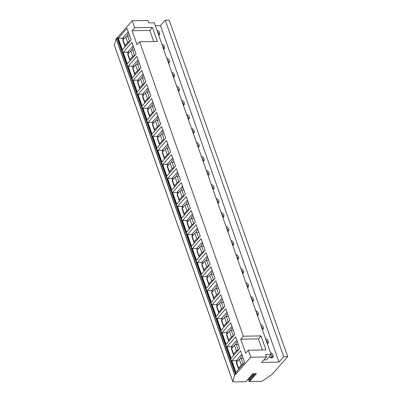 <?xml version="1.0" encoding="UTF-8"?>
<svg xmlns="http://www.w3.org/2000/svg" width="402" height="402" viewBox="0 0 402 402"><rect width="100%" height="100%" fill="white"/><g stroke="black" fill="none" stroke-linecap="round" stroke-linejoin="round"><path stroke-width="0.6" d="M252.974 373.765L246.084 381.588A0.472 0.337 -138.7 0 1 245.873 381.679L252.838 373.765L256.396 373.704L249.436 381.619A0.472 0.337 -138.7 0 1 248.878 381.061L255.335 373.724M245.873 381.679L233.266 381.9A0.94 0.407 -19.4 0 1 232.813 381.719A0.94 0.407 -19.4 0 1 232.813 381.593L234.662 375.141A0.94 0.407 -19.4 0 1 234.768 374.965L236.039 373.96L250.747 357.242L266.466 356.966L261.682 362.408L278.973 362.107L283.757 356.664L287.686 356.599L272.099 374.317A0.94 0.407 -19.4 0 1 271.898 374.488L262.275 381.081A0.94 0.407 -19.4 0 1 261.255 381.413L249.436 381.619M248.17 379.222L248.421 379.217A0.472 0.337 -138.7 0 1 248.974 379.774L248.878 381.061M270.667 357.473L272.144 355.795M270.139 357.484L272.41 357.443A3.06 2.186 41.3 0 0 271.496 354.855A3.06 2.186 41.3 0 0 271.109 354.484M270.772 354.871L271.496 354.855M269.089 356.775A3.06 2.186 41.3 0 0 271.526 357.805A3.06 2.186 41.3 0 0 272.908 357.222A3.06 2.186 41.3 0 0 272.958 354.69A3.06 2.186 41.3 0 0 270.501 352.705M155.343 25.698L160.473 25.607L165.257 20.17L169.187 20.1L287.686 356.599M278.973 362.107L160.473 25.607M263.843 359.951L266.335 359.911L271.124 354.469L154.318 22.778L148.815 22.874L147.966 20.472L132.248 20.743L134.715 27.753L152.403 27.447L157.338 41.466L139.655 41.773L137.042 44.743L132.107 30.723L149.79 30.416L152.403 27.447M267.31 343.65A3.06 2.186 41.3 0 0 267.968 343.202A3.06 2.186 41.3 0 0 268.018 340.67A3.06 2.186 41.3 0 0 265.561 338.68M262.375 329.63A3.06 2.186 41.3 0 0 263.029 329.178A3.06 2.186 41.3 0 0 263.084 326.65A3.06 2.186 41.3 0 0 260.627 324.66M257.436 315.605A3.06 2.186 41.3 0 0 258.094 315.158A3.06 2.186 41.3 0 0 258.144 312.63A3.06 2.186 41.3 0 0 255.687 310.64M252.501 301.585A3.06 2.186 41.3 0 0 253.154 301.138A3.06 2.186 41.3 0 0 253.205 298.606A3.06 2.186 41.3 0 0 250.753 296.621M247.562 287.566A3.06 2.186 41.3 0 0 248.22 287.118A3.06 2.186 41.3 0 0 248.27 284.586A3.06 2.186 41.3 0 0 245.813 282.601M242.627 273.546A3.06 2.186 41.3 0 0 243.28 273.099A3.06 2.186 41.3 0 0 243.331 270.566A3.06 2.186 41.3 0 0 240.873 268.576M237.688 259.526A3.06 2.186 41.3 0 0 238.341 259.074A3.06 2.186 41.3 0 0 238.396 256.546A3.06 2.186 41.3 0 0 235.939 254.556M232.748 245.506A3.06 2.186 41.3 0 0 233.406 245.054A3.06 2.186 41.3 0 0 233.456 242.527A3.06 2.186 41.3 0 0 230.999 240.537M227.813 231.482A3.06 2.186 41.3 0 0 228.467 231.034A3.06 2.186 41.3 0 0 228.517 228.502A3.06 2.186 41.3 0 0 226.065 226.517M222.874 217.462A3.06 2.186 41.3 0 0 223.532 217.015A3.06 2.186 41.3 0 0 223.582 214.482A3.06 2.186 41.3 0 0 221.125 212.497M217.939 203.442A3.06 2.186 41.3 0 0 218.593 202.995A3.06 2.186 41.3 0 0 218.643 200.462A3.06 2.186 41.3 0 0 216.191 198.472M213 189.422A3.06 2.186 41.3 0 0 213.658 188.97A3.06 2.186 41.3 0 0 213.708 186.443A3.06 2.186 41.3 0 0 211.251 184.453M208.06 175.403A3.06 2.186 41.3 0 0 208.718 174.95A3.06 2.186 41.3 0 0 208.769 172.423A3.06 2.186 41.3 0 0 206.311 170.433M203.126 161.378A3.06 2.186 41.3 0 0 203.779 160.931A3.06 2.186 41.3 0 0 203.834 158.398A3.06 2.186 41.3 0 0 201.377 156.413M198.186 147.358A3.06 2.186 41.3 0 0 198.844 146.911A3.06 2.186 41.3 0 0 198.895 144.378A3.06 2.186 41.3 0 0 196.437 142.393M193.251 133.338A3.06 2.186 41.3 0 0 193.905 132.891A3.06 2.186 41.3 0 0 193.955 130.359A3.06 2.186 41.3 0 0 191.503 128.374M188.312 119.319A3.06 2.186 41.3 0 0 188.97 118.866A3.06 2.186 41.3 0 0 189.02 116.339A3.06 2.186 41.3 0 0 186.563 114.349M183.377 105.299A3.06 2.186 41.3 0 0 184.031 104.847A3.06 2.186 41.3 0 0 184.081 102.319A3.06 2.186 41.3 0 0 181.624 100.329M178.438 91.274A3.06 2.186 41.3 0 0 179.091 90.827A3.06 2.186 41.3 0 0 179.146 88.294A3.06 2.186 41.3 0 0 176.689 86.309M173.498 77.254A3.06 2.186 41.3 0 0 174.156 76.807A3.06 2.186 41.3 0 0 174.207 74.275A3.06 2.186 41.3 0 0 171.749 72.29M168.564 63.235A3.06 2.186 41.3 0 0 169.217 62.787A3.06 2.186 41.3 0 0 169.272 60.255A3.06 2.186 41.3 0 0 166.815 58.27M163.624 49.215A3.06 2.186 41.3 0 0 164.282 48.768A3.06 2.186 41.3 0 0 164.333 46.235A3.06 2.186 41.3 0 0 161.875 44.245M158.689 35.195A3.06 2.186 41.3 0 0 159.343 34.743A3.06 2.186 41.3 0 0 159.393 32.215A3.06 2.186 41.3 0 0 156.941 30.225M267.425 343.599A3.06 2.186 41.3 0 0 267.471 343.424A3.06 2.186 41.3 0 0 266.561 340.836A3.06 2.186 41.3 0 0 266.199 340.489M266.812 342.228L267.209 341.775M262.486 329.58A3.06 2.186 41.3 0 0 262.536 329.404A3.06 2.186 41.3 0 0 261.622 326.816A3.06 2.186 41.3 0 0 261.26 326.469M261.873 328.203L262.27 327.756M257.551 315.56A3.06 2.186 41.3 0 0 257.597 315.384A3.06 2.186 41.3 0 0 256.687 312.791A3.06 2.186 41.3 0 0 256.325 312.444M256.938 314.183L257.335 313.736M252.612 301.54A3.06 2.186 41.3 0 0 252.657 301.364A3.06 2.186 41.3 0 0 251.747 298.771A3.06 2.186 41.3 0 0 251.386 298.425M251.999 300.163L252.396 299.711M247.677 287.52A3.06 2.186 41.3 0 0 247.722 287.34A3.06 2.186 41.3 0 0 246.808 284.752A3.06 2.186 41.3 0 0 246.451 284.405M247.059 286.144L247.456 285.691M242.738 273.496A3.06 2.186 41.3 0 0 242.783 273.32A3.06 2.186 41.3 0 0 241.873 270.732A3.06 2.186 41.3 0 0 241.512 270.385M242.125 272.124L242.522 271.672M237.803 259.476A3.06 2.186 41.3 0 0 237.848 259.3A3.06 2.186 41.3 0 0 236.934 256.712A3.06 2.186 41.3 0 0 236.572 256.365M237.185 258.099L237.582 257.652M232.864 245.456A3.06 2.186 41.3 0 0 232.909 245.28A3.06 2.186 41.3 0 0 231.999 242.687A3.06 2.186 41.3 0 0 231.637 242.341M232.25 244.079L232.647 243.632M227.924 231.436A3.06 2.186 41.3 0 0 227.974 231.261A3.06 2.186 41.3 0 0 227.06 228.668A3.06 2.186 41.3 0 0 226.698 228.321M227.311 230.06L227.708 229.607M222.989 217.417A3.06 2.186 41.3 0 0 223.035 217.236A3.06 2.186 41.3 0 0 222.12 214.648A3.06 2.186 41.3 0 0 221.763 214.301M222.376 216.04L222.768 215.588M218.05 203.392A3.06 2.186 41.3 0 0 218.095 203.216A3.06 2.186 41.3 0 0 217.186 200.628A3.06 2.186 41.3 0 0 216.824 200.281M217.437 202.02L217.834 201.568M213.115 189.372A3.06 2.186 41.3 0 0 213.16 189.196A3.06 2.186 41.3 0 0 212.246 186.608A3.06 2.186 41.3 0 0 211.889 186.262M212.497 187.995L212.894 187.548M208.176 175.352A3.06 2.186 41.3 0 0 208.221 175.177A3.06 2.186 41.3 0 0 207.311 172.584A3.06 2.186 41.3 0 0 206.95 172.237M207.563 173.976L207.96 173.528M203.236 161.333A3.06 2.186 41.3 0 0 203.286 161.157A3.06 2.186 41.3 0 0 202.372 158.564A3.06 2.186 41.3 0 0 202.01 158.217M202.623 159.956L203.02 159.504M198.302 147.313A3.06 2.186 41.3 0 0 198.347 147.137A3.06 2.186 41.3 0 0 197.437 144.544A3.06 2.186 41.3 0 0 197.075 144.197M197.689 145.936L198.085 145.484M193.362 133.288A3.06 2.186 41.3 0 0 193.407 133.112A3.06 2.186 41.3 0 0 192.498 130.524A3.06 2.186 41.3 0 0 192.136 130.178M192.749 131.916L193.146 131.464M188.427 119.268A3.06 2.186 41.3 0 0 188.473 119.092A3.06 2.186 41.3 0 0 187.558 116.505A3.06 2.186 41.3 0 0 187.201 116.158M187.809 117.897L188.206 117.444M183.488 105.249A3.06 2.186 41.3 0 0 183.533 105.073A3.06 2.186 41.3 0 0 182.624 102.48A3.06 2.186 41.3 0 0 182.262 102.133M182.875 103.872L183.272 103.425M178.553 91.229A3.06 2.186 41.3 0 0 178.599 91.053A3.06 2.186 41.3 0 0 177.684 88.46A3.06 2.186 41.3 0 0 177.322 88.113M177.935 89.852L178.332 89.4M173.614 77.209A3.06 2.186 41.3 0 0 173.659 77.033A3.06 2.186 41.3 0 0 172.749 74.44A3.06 2.186 41.3 0 0 172.388 74.094M173.001 75.832L173.398 75.38M168.674 63.184A3.06 2.186 41.3 0 0 168.724 63.008A3.06 2.186 41.3 0 0 167.81 60.421A3.06 2.186 41.3 0 0 167.448 60.074M168.061 61.813L168.458 61.36M163.74 49.165A3.06 2.186 41.3 0 0 163.785 48.989A3.06 2.186 41.3 0 0 162.87 46.401A3.06 2.186 41.3 0 0 162.514 46.054M163.127 47.793L163.519 47.341M158.8 35.145A3.06 2.186 41.3 0 0 158.845 34.969A3.06 2.186 41.3 0 0 157.936 32.376A3.06 2.186 41.3 0 0 157.574 32.029M158.187 33.768L158.584 33.321M271.124 354.469L265.621 354.564L266.466 356.966M250.747 357.242L248.28 350.232L265.963 349.921L261.024 335.901L258.416 338.871L262.33 349.986M139.655 41.773L243.341 336.208L261.024 335.901M134.715 27.753L132.107 30.723M243.341 336.208L240.728 339.177L245.667 353.197L248.28 350.232M236.039 373.96L117.54 37.461L132.248 20.743M239.728 348.449L235.637 336.831L226.934 346.725L231.024 358.343L239.728 348.449M234.793 334.429L230.703 322.811L221.994 332.705L226.085 344.323L234.793 334.429M229.854 320.409L225.763 308.791L217.06 318.685L221.15 330.303L229.854 320.409M224.914 306.389L220.824 294.772L212.12 304.666L216.211 316.279L224.914 306.389M219.979 292.365L215.889 280.752L207.186 290.641L211.276 302.259L219.979 292.365M215.04 278.345L210.949 266.727L202.246 276.621L206.337 288.239L215.04 278.345M210.105 264.325L206.015 252.707L197.307 262.601L201.402 274.219L210.105 264.325M205.166 250.305L201.075 238.687L192.372 248.582L196.462 260.2L205.166 250.305M200.231 236.286L196.136 224.668L187.432 234.562L191.523 246.175L200.231 236.286M195.292 222.261L191.201 210.648L182.498 220.537L186.588 232.155L195.292 222.261M190.352 208.241L186.262 196.623L177.558 206.517L181.649 218.135L190.352 208.241M185.417 194.221L181.327 182.603L172.619 192.498L176.714 204.115L185.417 194.221M180.478 180.202L176.388 168.584L167.684 178.478L171.775 190.096L180.478 180.202M175.543 166.182L171.453 154.564L162.745 164.458L166.835 176.071L175.543 166.182M170.604 152.157L166.513 140.544L157.81 150.433L161.9 162.051L170.604 152.157M165.664 138.137L161.574 126.519L152.871 136.414L156.961 148.031L165.664 138.137M160.73 124.117L156.639 112.5L147.936 122.394L152.026 134.012L160.73 124.117M155.79 110.098L151.7 98.48L142.996 108.374L147.087 119.992L155.79 110.098M150.856 96.078L146.765 84.46L138.057 94.354L142.152 105.967L150.856 96.078M145.916 82.053L141.826 70.44L133.122 80.33L137.213 91.947L145.916 82.053M140.981 68.033L136.886 56.416L128.183 66.31L132.273 77.928L140.981 68.033M136.042 54.014L131.951 42.396L123.248 52.29L127.339 63.908L136.042 54.014M131.102 39.994L127.012 28.376L118.309 38.27L122.399 49.888L131.102 39.994M244.667 362.468L240.577 350.851L231.869 360.745L235.964 372.363L244.667 362.468M241.788 354.293L236.778 359.991L237.341 361.594M240.537 358.634A4.945 2.724 89 0 1 241.587 356.343A4.945 2.724 89 0 1 242.311 355.775M238.994 368.915A1.648 0.714 -19.4 0 1 238.366 368.599A1.648 0.714 -19.4 0 1 238.547 368.076L241.285 364.966A1.648 0.714 -19.4 0 1 243.165 364.096L243.245 364.086M242.682 364.725L239.557 368.277M238.366 368.599L236.391 362.991A1.648 0.714 -19.4 0 1 236.572 362.468L239.306 359.358A1.648 0.714 -19.4 0 1 241.19 358.489L243.18 358.252M236.783 360.001L236.195 360.669L236.753 362.262M231.869 360.745L236.195 360.669M236.848 340.273L231.838 345.966L232.406 347.574M235.597 344.614A4.945 2.724 89 0 1 236.652 342.323A4.945 2.724 89 0 1 237.371 341.755M234.059 354.896A1.648 0.714 -19.4 0 1 233.431 354.579A1.648 0.714 -19.4 0 1 233.607 354.056L236.346 350.946A1.648 0.714 -19.4 0 1 238.225 350.077L238.306 350.067M237.748 350.705L234.617 354.257M233.431 354.579L231.457 348.971A1.648 0.714 -19.4 0 1 231.632 348.449L234.371 345.338A1.648 0.714 -19.4 0 1 236.25 344.469L238.245 344.228M231.843 345.981L231.256 346.65L231.818 348.243M226.934 346.725L231.256 346.65M231.914 326.253L226.904 331.946L227.467 333.554M230.663 330.595A4.945 2.724 89 0 1 231.713 328.303A4.945 2.724 89 0 1 232.431 327.736M229.12 340.876A1.648 0.714 -19.4 0 1 228.492 340.559A1.648 0.714 -19.4 0 1 228.673 340.037L231.406 336.926A1.648 0.714 -19.4 0 1 233.291 336.057L233.371 336.047M232.808 336.68L229.678 340.238M228.492 340.559L226.517 334.951A1.648 0.714 -19.4 0 1 226.698 334.429L229.431 331.318A1.648 0.714 -19.4 0 1 231.316 330.444L233.306 330.208M226.909 331.962L226.321 332.63L226.879 334.223M221.994 332.705L226.321 332.63M226.974 312.233L221.964 317.927L222.532 319.53M225.723 316.57A4.945 2.724 89 0 1 226.773 314.284A4.945 2.724 89 0 1 227.497 313.711M224.185 326.851A1.648 0.714 -19.4 0 1 223.557 326.54A1.648 0.714 -19.4 0 1 223.733 326.017L226.472 322.906A1.648 0.714 -19.4 0 1 228.351 322.032L228.431 322.022M227.869 322.66L224.743 326.218M223.557 326.54L221.582 320.932A1.648 0.714 -19.4 0 1 221.758 320.409L224.497 317.299A1.648 0.714 -19.4 0 1 226.376 316.424L228.366 316.188M221.969 317.942L221.381 318.61L221.944 320.198M217.06 318.685L221.381 318.61M222.04 298.214L217.025 303.907L217.593 305.51M220.788 302.55A4.945 2.724 89 0 1 221.839 300.259A4.945 2.724 89 0 1 222.557 299.691M219.246 312.831A1.648 0.714 -19.4 0 1 218.618 312.52A1.648 0.714 -19.4 0 1 218.799 311.997L221.532 308.887A1.648 0.714 -19.4 0 1 223.411 308.012L223.497 308.002M222.934 308.641L219.804 312.198M218.618 312.52L216.643 306.912A1.648 0.714 -19.4 0 1 216.824 306.384L219.557 303.274A1.648 0.714 -19.4 0 1 221.437 302.404L223.432 302.168M217.03 303.922L216.442 304.59L217.005 306.178M212.12 304.666L216.442 304.59M217.1 284.189L212.09 289.887L212.653 291.49M215.849 288.53A4.945 2.724 89 0 1 216.899 286.239A4.945 2.724 89 0 1 217.623 285.671M214.306 298.812A1.648 0.714 -19.4 0 1 213.678 298.5A1.648 0.714 -19.4 0 1 213.859 297.972L216.598 294.862A1.648 0.714 -19.4 0 1 218.477 293.993L218.557 293.983M217.995 294.621L214.869 298.173M213.678 298.5L211.703 292.887A1.648 0.714 -19.4 0 1 211.884 292.365L214.623 289.254A1.648 0.714 -19.4 0 1 216.502 288.385L218.492 288.149M212.095 289.897L211.507 290.566L212.065 292.159M207.186 290.641L211.507 290.566M212.161 270.169L207.151 275.862L207.718 277.47M210.909 274.511A4.945 2.724 89 0 1 211.965 272.219A4.945 2.724 89 0 1 212.683 271.651M209.372 284.792A1.648 0.714 -19.4 0 1 208.744 284.475A1.648 0.714 -19.4 0 1 208.919 283.953L211.658 280.842A1.648 0.714 -19.4 0 1 213.537 279.973L213.618 279.963M213.06 280.601L209.929 284.154M208.744 284.475L206.769 278.867A1.648 0.714 -19.4 0 1 206.945 278.345L209.683 275.234A1.648 0.714 -19.4 0 1 211.563 274.365L213.557 274.124M207.156 275.878L206.568 276.546L207.13 278.139M202.246 276.621L206.568 276.546M207.226 256.149L202.216 261.843L202.779 263.451M205.975 260.491A4.945 2.724 89 0 1 207.025 258.2A4.945 2.724 89 0 1 207.744 257.632M204.432 270.772A1.648 0.714 -19.4 0 1 203.804 270.456A1.648 0.714 -19.4 0 1 203.985 269.933L206.718 266.822A1.648 0.714 -19.4 0 1 208.603 265.953L208.683 265.943M208.12 266.576L204.995 270.134M203.804 270.456L201.829 264.848A1.648 0.714 -19.4 0 1 202.01 264.325L204.744 261.215A1.648 0.714 -19.4 0 1 206.628 260.34L208.618 260.104M202.221 261.858L201.633 262.526L202.191 264.119M197.307 262.601L201.633 262.526M202.286 242.13L197.276 247.823L197.844 249.426M201.035 246.466A4.945 2.724 89 0 1 202.085 244.18A4.945 2.724 89 0 1 202.809 243.607M199.498 256.752A1.648 0.714 -19.4 0 1 198.869 256.436A1.648 0.714 -19.4 0 1 199.045 255.913L201.784 252.803A1.648 0.714 -19.4 0 1 203.663 251.928L203.744 251.918M203.186 252.556L200.055 256.114M198.869 256.436L196.895 250.828A1.648 0.714 -19.4 0 1 197.07 250.305L199.809 247.195A1.648 0.714 -19.4 0 1 201.688 246.32L203.678 246.084M197.281 247.838L196.694 248.506L197.256 250.094M192.372 248.582L196.694 248.506M197.352 228.11L192.342 233.803L192.905 235.406M196.101 232.446A4.945 2.724 89 0 1 197.151 230.16A4.945 2.724 89 0 1 197.869 229.587M194.558 242.728A1.648 0.714 -19.4 0 1 193.93 242.416A1.648 0.714 -19.4 0 1 194.111 241.893L196.844 238.783A1.648 0.714 -19.4 0 1 198.729 237.909L198.809 237.899M198.246 238.537L195.116 242.094M193.93 242.416L191.955 236.808A1.648 0.714 -19.4 0 1 192.136 236.281L194.869 233.175A1.648 0.714 -19.4 0 1 196.749 232.301L198.744 232.065M192.347 233.818L191.759 234.487L192.317 236.074M187.432 234.562L191.759 234.487M192.412 214.085L187.402 219.783L187.965 221.386M191.161 218.427A4.945 2.724 89 0 1 192.211 216.135A4.945 2.724 89 0 1 192.935 215.567M189.618 228.708A1.648 0.714 -19.4 0 1 188.995 228.396A1.648 0.714 -19.4 0 1 189.171 227.869L191.91 224.758A1.648 0.714 -19.4 0 1 193.789 223.889L193.87 223.879M193.307 224.517L190.181 228.075M188.995 228.396L187.015 222.783A1.648 0.714 -19.4 0 1 187.196 222.261L189.935 219.15A1.648 0.714 -19.4 0 1 191.814 218.281L193.804 218.045M187.407 219.793L186.819 220.462L187.377 222.055M182.498 220.537L186.819 220.462M187.473 200.065L182.463 205.759L183.031 207.367M186.221 204.407A4.945 2.724 89 0 1 187.277 202.116A4.945 2.724 89 0 1 187.995 201.548M184.684 214.688A1.648 0.714 -19.4 0 1 184.056 214.372A1.648 0.714 -19.4 0 1 184.237 213.849L186.97 210.738A1.648 0.714 -19.4 0 1 188.85 209.869L188.93 209.859M188.372 210.497L185.242 214.05M184.056 214.372L182.081 208.764A1.648 0.714 -19.4 0 1 182.257 208.241L184.995 205.131A1.648 0.714 -19.4 0 1 186.875 204.261L188.87 204.02M182.468 205.774L181.88 206.442L182.443 208.035M177.558 206.517L181.88 206.442M182.538 186.046L177.528 191.739L178.091 193.347M181.287 190.387A4.945 2.724 89 0 1 182.337 188.096A4.945 2.724 89 0 1 183.061 187.528M179.744 200.668A1.648 0.714 -19.4 0 1 179.116 200.352A1.648 0.714 -19.4 0 1 179.297 199.829L182.036 196.719A1.648 0.714 -19.4 0 1 183.915 195.849L183.995 195.839M183.433 196.477L180.307 200.03M179.116 200.352L177.141 194.744A1.648 0.714 -19.4 0 1 177.322 194.221L180.056 191.111A1.648 0.714 -19.4 0 1 181.94 190.236L183.93 190M177.533 191.754L176.945 192.422L177.503 194.015M172.619 192.498L176.945 192.422M177.599 172.026L172.589 177.719L173.156 179.322M176.347 176.362A4.945 2.724 89 0 1 177.403 174.076A4.945 2.724 89 0 1 178.121 173.503M174.81 186.649A1.648 0.714 -19.4 0 1 174.182 186.332A1.648 0.714 -19.4 0 1 174.357 185.809L177.096 182.699A1.648 0.714 -19.4 0 1 178.975 181.825L179.056 181.815M178.498 182.453L175.367 186.01M174.182 186.332L172.207 180.724A1.648 0.714 -19.4 0 1 172.383 180.202L175.121 177.091A1.648 0.714 -19.4 0 1 177.001 176.217L178.996 175.981M172.594 177.734L172.006 178.403L172.569 179.99M167.684 178.478L172.006 178.403M172.664 158.006L167.654 163.699L168.217 165.302M171.413 162.343A4.945 2.724 89 0 1 172.463 160.056A4.945 2.724 89 0 1 173.182 159.483M169.87 172.624A1.648 0.714 -19.4 0 1 169.242 172.312A1.648 0.714 -19.4 0 1 169.423 171.79L172.156 168.679A1.648 0.714 -19.4 0 1 174.041 167.805L174.121 167.795M173.558 168.433L170.428 171.991M169.242 172.312L167.267 166.704A1.648 0.714 -19.4 0 1 167.448 166.177L170.182 163.071A1.648 0.714 -19.4 0 1 172.066 162.197L174.056 161.961M167.659 163.714L167.071 164.383L167.629 165.971M162.745 164.458L167.071 164.383M167.724 143.981L162.715 149.68L163.282 151.283M166.473 148.323A4.945 2.724 89 0 1 167.523 146.032A4.945 2.724 89 0 1 168.247 145.464M164.936 158.604A1.648 0.714 -19.4 0 1 164.307 158.293A1.648 0.714 -19.4 0 1 164.483 157.765L167.222 154.654A1.648 0.714 -19.4 0 1 169.101 153.785L169.182 153.775M168.619 154.413L165.493 157.971M164.307 158.293L162.333 152.68A1.648 0.714 -19.4 0 1 162.508 152.157L165.247 149.047A1.648 0.714 -19.4 0 1 167.126 148.177L169.116 147.941M162.72 149.69L162.132 150.358L162.694 151.951M157.81 150.433L162.132 150.358M162.79 129.962L157.775 135.655L158.343 137.263M161.539 134.303A4.945 2.724 89 0 1 162.589 132.012A4.945 2.724 89 0 1 163.307 131.444M159.996 144.584A1.648 0.714 -19.4 0 1 159.368 144.268A1.648 0.714 -19.4 0 1 159.549 143.745L162.282 140.635A1.648 0.714 -19.4 0 1 164.162 139.765L164.247 139.755M163.684 140.393L160.554 143.946M159.368 144.268L157.393 138.66A1.648 0.714 -19.4 0 1 157.574 138.137L160.308 135.027A1.648 0.714 -19.4 0 1 162.187 134.157L164.182 133.916M157.78 135.67L157.192 136.338L157.755 137.931M152.871 136.414L157.192 136.338M157.85 115.942L152.84 121.635L153.403 123.243M156.599 120.283A4.945 2.724 89 0 1 157.649 117.992A4.945 2.724 89 0 1 158.373 117.424M155.056 130.565A1.648 0.714 -19.4 0 1 154.428 130.248A1.648 0.714 -19.4 0 1 154.609 129.725L157.348 126.615A1.648 0.714 -19.4 0 1 159.227 125.746L159.308 125.736M158.745 126.374L155.619 129.926M154.428 130.248L152.453 124.64A1.648 0.714 -19.4 0 1 152.634 124.117L155.373 121.007A1.648 0.714 -19.4 0 1 157.252 120.133L159.242 119.896M152.845 121.65L152.257 122.319L152.815 123.911M147.936 122.394L152.257 122.319M152.911 101.922L147.901 107.615L148.469 109.218M151.66 106.259A4.945 2.724 89 0 1 152.715 103.972A4.945 2.724 89 0 1 153.433 103.399M150.122 116.545A1.648 0.714 -19.4 0 1 149.494 116.228A1.648 0.714 -19.4 0 1 149.67 115.706L152.408 112.595A1.648 0.714 -19.4 0 1 154.288 111.721L154.368 111.711M153.81 112.349L150.68 115.907M149.494 116.228L147.519 110.62A1.648 0.714 -19.4 0 1 147.695 110.098L150.433 106.987A1.648 0.714 -19.4 0 1 152.313 106.113L154.308 105.877M147.906 107.63L147.318 108.299L147.881 109.887M142.996 108.374L147.318 108.299M147.976 87.902L142.966 93.596L143.529 95.199M146.725 92.239A4.945 2.724 89 0 1 147.775 89.953A4.945 2.724 89 0 1 148.494 89.38M145.182 102.52A1.648 0.714 -19.4 0 1 144.554 102.208A1.648 0.714 -19.4 0 1 144.735 101.686L147.469 98.575A1.648 0.714 -19.4 0 1 149.353 97.701L149.433 97.691M148.871 98.329L145.745 101.887M144.554 102.208L142.579 96.601A1.648 0.714 -19.4 0 1 142.76 96.078L145.494 92.968A1.648 0.714 -19.4 0 1 147.378 92.093L149.368 91.857M142.971 93.611L142.383 94.279L142.941 95.867M138.057 94.354L142.383 94.279M143.037 73.878L138.027 79.576L138.595 81.179M141.785 78.219A4.945 2.724 89 0 1 142.836 75.928A4.945 2.724 89 0 1 143.559 75.36M140.248 88.5A1.648 0.714 -19.4 0 1 139.62 88.189A1.648 0.714 -19.4 0 1 139.795 87.661L142.534 84.551A1.648 0.714 -19.4 0 1 144.413 83.681L144.494 83.671M143.936 84.309L140.806 87.867M139.62 88.189L137.645 82.576A1.648 0.714 -19.4 0 1 137.821 82.053L140.559 78.943A1.648 0.714 -19.4 0 1 142.439 78.073L144.429 77.837M138.032 79.586L137.444 80.254L138.007 81.847M133.122 80.33L137.444 80.254M138.102 59.858L133.092 65.551L133.655 67.159M136.851 64.199A4.945 2.724 89 0 1 137.901 61.908A4.945 2.724 89 0 1 138.62 61.34M135.308 74.481A1.648 0.714 -19.4 0 1 134.68 74.164A1.648 0.714 -19.4 0 1 134.861 73.641L137.595 70.531A1.648 0.714 -19.4 0 1 139.479 69.662L139.559 69.652M138.997 70.29L135.866 73.842M134.68 74.164L132.705 68.556A1.648 0.714 -19.4 0 1 132.886 68.033L135.62 64.923A1.648 0.714 -19.4 0 1 137.499 64.054L139.494 63.812M133.097 65.566L132.509 66.235L133.067 67.827M128.183 66.31L132.509 66.235M133.162 45.838L128.153 51.531L128.715 53.139M131.911 50.18A4.945 2.724 89 0 1 132.962 47.888A4.945 2.724 89 0 1 133.685 47.32M130.369 60.461A1.648 0.714 -19.4 0 1 129.745 60.144A1.648 0.714 -19.4 0 1 129.921 59.622L132.66 56.511A1.648 0.714 -19.4 0 1 134.539 55.642L134.62 55.632M134.057 56.27L130.931 59.823M129.745 60.144L127.766 54.536A1.648 0.714 -19.4 0 1 127.947 54.014L130.685 50.903A1.648 0.714 -19.4 0 1 132.565 50.034L134.554 49.793M128.158 51.546L127.57 52.215L128.127 53.808M123.248 52.29L127.57 52.215M128.223 31.818L123.213 37.512L123.781 39.115M126.977 36.155A4.945 2.724 89 0 1 128.027 33.868A4.945 2.724 89 0 1 128.746 33.296M125.434 46.441A1.648 0.714 -19.4 0 1 124.806 46.124A1.648 0.714 -19.4 0 1 124.987 45.602L127.72 42.491A1.648 0.714 -19.4 0 1 129.6 41.617L129.68 41.607M129.122 42.245L125.992 45.803M124.806 46.124L122.831 40.517A1.648 0.714 -19.4 0 1 123.007 39.994L125.746 36.883A1.648 0.714 -19.4 0 1 127.625 36.009L129.62 35.773M123.218 37.527L122.63 38.195L123.193 39.783M118.309 38.27L122.63 38.195M153.705 41.532L149.79 30.416M240.728 339.177L258.416 338.871M235.557 374.066L117.057 37.567L117.54 37.461M114.389 45.32A0.94 0.407 -19.4 0 1 114.314 45.22A0.94 0.407 -19.4 0 1 114.314 45.094L116.163 38.642A0.94 0.407 -19.4 0 1 116.268 38.466L117.057 37.567M283.757 356.664L165.257 20.17M243.165 364.096L241.19 358.489M241.285 364.966L239.306 359.358M238.547 368.076L236.572 362.468M238.225 350.077L236.25 344.469M236.346 350.946L234.371 345.338M233.607 354.056L231.632 348.449M233.291 336.057L231.316 330.444M231.406 336.926L229.431 331.318M228.673 340.037L226.698 334.429M228.351 322.032L226.376 316.424M226.472 322.906L224.497 317.299M223.733 326.017L221.758 320.409M223.411 308.012L221.437 302.404M221.532 308.887L219.557 303.274M218.799 311.997L216.824 306.384M218.477 293.993L216.502 288.385M216.598 294.862L214.623 289.254M213.859 297.972L211.884 292.365M213.537 279.973L211.563 274.365M211.658 280.842L209.683 275.234M208.919 283.953L206.945 278.345M208.603 265.953L206.628 260.34M206.718 266.822L204.744 261.215M203.985 269.933L202.01 264.325M203.663 251.928L201.688 246.32M201.784 252.803L199.809 247.195M199.045 255.913L197.07 250.305M198.729 237.909L196.749 232.301M196.844 238.783L194.869 233.175M194.111 241.893L192.136 236.281M193.789 223.889L191.814 218.281M191.91 224.758L189.935 219.15M189.171 227.869L187.196 222.261M188.85 209.869L186.875 204.261M186.97 210.738L184.995 205.131M184.237 213.849L182.257 208.241M183.915 195.849L181.94 190.236M182.036 196.719L180.056 191.111M179.297 199.829L177.322 194.221M178.975 181.825L177.001 176.217M177.096 182.699L175.121 177.091M174.357 185.809L172.383 180.202M174.041 167.805L172.066 162.197M172.156 168.679L170.182 163.071M169.423 171.79L167.448 166.177M169.101 153.785L167.126 148.177M167.222 154.654L165.247 149.047M164.483 157.765L162.508 152.157M164.162 139.765L162.187 134.157M162.282 140.635L160.308 135.027M159.549 143.745L157.574 138.137M159.227 125.746L157.252 120.133M157.348 126.615L155.373 121.007M154.609 129.725L152.634 124.117M154.288 111.721L152.313 106.113M152.408 112.595L150.433 106.987M149.67 115.706L147.695 110.098M149.353 97.701L147.378 92.093M147.469 98.575L145.494 92.968M144.735 101.686L142.76 96.078M144.413 83.681L142.439 78.073M142.534 84.551L140.559 78.943M139.795 87.661L137.821 82.053M139.479 69.662L137.499 64.054M137.595 70.531L135.62 64.923M134.861 73.641L132.886 68.033M134.539 55.642L132.565 50.034M132.66 56.511L130.685 50.903M129.921 59.622L127.947 54.014M129.6 41.617L127.625 36.009M127.72 42.491L125.746 36.883M124.987 45.602L123.007 39.994M234.768 374.965L116.268 38.466M234.662 375.141L116.163 38.642M232.813 381.593L114.314 45.094M248.421 379.217L253.22 373.759M248.974 379.774L254.285 373.739M232.813 381.719L114.314 45.22"/></g></svg>
